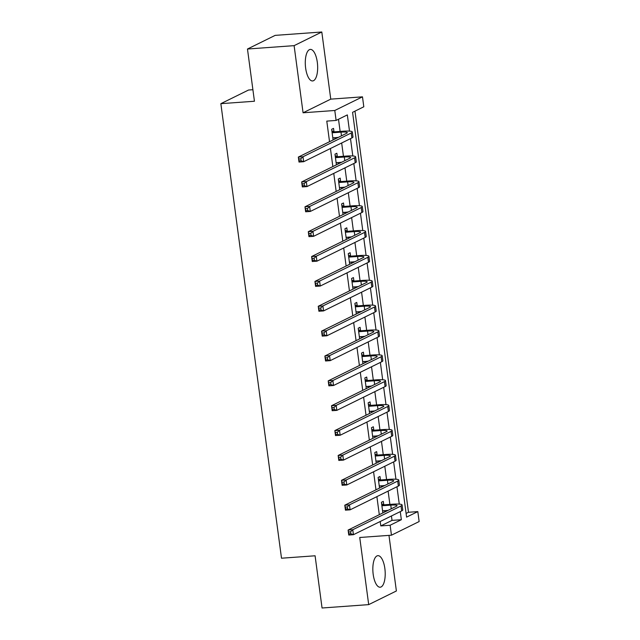 <?xml version="1.0" encoding="UTF-8"?>
<svg xmlns="http://www.w3.org/2000/svg" width="640" height="640" viewBox="0 0 640 640"><rect width="100%" height="100%" fill="white"/><g stroke="black" fill="none" stroke-linecap="round" stroke-linejoin="round"><path stroke-width="0.96" d="M384.864 568.568A15.816 6.104 85.9 0 0 377.88 555.672A15.816 6.104 85.9 0 0 373.184 574.32A15.816 6.104 85.9 0 0 380.168 587.216A15.816 6.104 85.9 0 0 384.864 568.568M317.312 62.304A15.816 6.104 85.9 0 0 310.336 49.408A15.816 6.104 85.9 0 0 305.632 68.056A15.816 6.104 85.9 0 0 312.616 80.952A15.816 6.104 85.9 0 0 317.312 62.304M406.104 513.448L408.488 512.272L417.816 511.6L419.144 521.544L391.456 535.192L390.128 525.248L401.352 519.712L400.272 511.624M252.896 89.712L248.544 90.024L220.856 103.672L281.504 558.216L315.088 555.784L322.056 608L368.696 604.624L396.384 590.976L388.968 535.368M220.856 103.672L254.44 101.24L247.472 49.024L275.16 35.376L321.8 32L294.112 45.648L303.072 112.784L334.784 110.488L362.48 96.84L363.808 106.784L352.576 112.32L406.592 517.128L417.816 511.6M303.072 112.784L330.76 99.136L321.8 32M330.76 99.136L362.48 96.84M408.488 512.272L354.968 111.144M247.472 49.024L294.112 45.648M349.504 131.112L347.336 114.904L336.112 120.432L326.784 121.112L329.536 141.712M330.44 148.52L332.848 166.576M333.76 173.392L336.168 191.44M337.08 198.256L339.488 216.304M340.392 223.12L342.8 241.176M343.712 247.984L346.12 266.04M347.032 272.848L349.44 290.904M350.344 297.72L352.76 315.768M353.664 322.584L356.072 340.632M356.984 347.448L359.392 365.504M360.304 372.312L362.712 390.368M363.616 397.176L366.024 415.232M366.936 422.048L369.344 440.096M370.256 446.912L372.664 464.96M373.576 471.776L375.984 489.832M376.888 496.64L379.296 514.696M380.208 521.504L380.8 525.92L392.024 520.384L391.432 515.976M389.888 504.4L388.12 491.112M386.576 479.536L384.8 466.24M383.256 454.672L381.48 441.376M379.936 429.808L378.16 416.512M376.616 404.944L374.848 391.648M373.304 380.072L371.528 366.784M369.984 355.208L368.208 341.912M366.664 330.344L364.896 317.048M363.352 305.48L361.576 292.184M360.032 280.616L358.256 267.32M356.712 255.744L354.936 242.456M353.392 230.88L351.624 217.584M350.08 206.016L348.304 192.72M346.76 181.152L344.984 167.856M343.44 156.288L341.672 142.992M340.128 131.416L338.504 119.256M333.968 131.624L333.536 128.384L331.664 129.304L333.088 139.96M334.96 139.04L334.768 137.616M337.288 156.488L336.856 153.248L334.984 154.168L336.408 164.824M338.28 163.904L338.088 162.48M340.608 181.36L340.176 178.112L338.304 179.032L339.72 189.688M341.592 188.768L341.408 187.344M343.92 206.224L343.488 202.976L341.616 203.896L343.04 214.552M344.912 213.632L344.72 212.208M347.24 231.088L346.808 227.84L344.936 228.768L346.36 239.424M348.232 238.496L348.04 237.08M350.56 255.952L350.128 252.712L348.256 253.632L349.68 264.288M351.544 263.368L351.36 261.944M353.88 280.816L353.44 277.576L351.576 278.496L352.992 289.152M354.864 288.232L354.672 286.808M357.192 305.688L356.76 302.44L354.888 303.36L356.312 314.016M358.184 313.096L357.992 311.672M360.512 330.552L360.08 327.304L358.208 328.224L359.632 338.88M361.504 337.96L361.312 336.536M363.832 355.416L363.4 352.168L361.528 353.096L362.944 363.752M364.816 362.824L364.632 361.408M367.144 380.28L366.712 377.04L364.84 377.96L366.264 388.616M368.136 387.696L367.944 386.272M370.464 405.144L370.032 401.904L368.16 402.824L369.584 413.48M371.456 412.56L371.264 411.136M373.784 430.016L373.352 426.768L371.48 427.688L372.904 438.344M374.768 437.424L374.584 436M377.104 454.88L376.664 451.632L374.8 452.552L376.216 463.208M378.088 462.288L377.896 460.864M380.416 479.744L379.984 476.496L378.112 477.424L379.536 488.08M381.408 487.152L381.216 485.736M383.736 504.608L383.304 501.368L381.432 502.288L382.856 512.944M384.728 512.024L384.536 510.6M391.456 535.192L359.736 537.488L368.696 604.624M380.8 525.92L390.128 525.248M336.112 120.432L334.784 110.488M399.272 504.096L396.952 486.752M395.952 479.224L393.64 461.888M392.632 454.36L390.32 437.024M389.312 429.496L387 412.16M386 404.632L383.68 387.296M382.68 379.768L380.368 362.424M379.36 354.896L377.048 337.56M376.04 330.032L373.728 312.696M372.728 305.168L370.416 287.832M369.408 280.304L367.096 262.968M366.088 255.44L363.776 238.096M362.776 230.568L360.456 213.232M359.456 205.704L357.144 188.368M356.136 180.84L353.824 163.504M352.816 155.976L350.504 138.64M392.024 520.384L401.352 519.712M332.824 137.992L338.376 137.352M332.68 132.744L340.992 132.144A10.136 1.448 172.4 0 1 347.296 132.648A10.136 1.448 172.4 0 1 346.576 133.312L298.336 157.08L303 156.744L351.24 132.976A15.208 2.168 -7.6 0 0 352.32 131.976A15.208 2.168 -7.6 0 0 342.864 131.224L334.552 131.824L332.096 132.544M333.512 137.704L332.832 138.064M331.88 130.92L334.552 131.824M300.832 158.816L303 156.744L303.664 161.712L299 162.056L298.336 157.08L299.232 160.936L301.096 160.808L300.832 158.816L298.96 158.952M301.096 160.808L303.664 161.712L351.904 137.944A15.208 2.168 -7.6 0 0 352.984 136.952L352.32 131.976M299 162.056L299.232 160.936M336.144 162.856L341.696 162.216M336 157.608L344.312 157.008A10.136 1.448 172.4 0 1 350.616 157.512A10.136 1.448 172.4 0 1 349.896 158.176L301.656 181.944L306.32 181.608L354.56 157.84A15.208 2.168 -7.6 0 0 355.64 156.84A15.208 2.168 -7.6 0 0 346.184 156.088L337.864 156.688L335.416 157.416M336.824 162.568L336.152 162.928M335.2 155.784L337.864 156.688M304.144 183.68L306.32 181.608L306.984 186.584L302.32 186.92L301.656 181.944L302.544 185.808L304.416 185.672L304.144 183.68L302.28 183.816M304.416 185.672L306.984 186.584L355.224 162.816A15.208 2.168 -7.6 0 0 356.304 161.816L355.64 156.84M302.32 186.92L302.544 185.808M339.464 187.728L345.008 187.088M339.312 182.472L347.624 181.872A10.136 1.448 172.4 0 1 353.936 182.376A10.136 1.448 172.4 0 1 353.216 183.04L304.976 206.808L309.64 206.472L357.88 182.704A15.208 2.168 -7.6 0 0 358.96 181.704A15.208 2.168 -7.6 0 0 349.496 180.952L341.184 181.552L338.736 182.28M340.144 187.44L339.472 187.8M338.52 180.648L341.184 181.552M307.464 208.544L309.64 206.472L310.304 211.448L305.64 211.784L304.976 206.808L305.864 210.672L307.728 210.536L307.464 208.544L305.6 208.68M307.728 210.536L310.304 211.448L358.544 187.68A15.208 2.168 -7.6 0 0 359.624 186.68L358.96 181.704M305.64 211.784L305.864 210.672M342.776 212.592L348.328 211.952M342.632 207.344L350.944 206.736A10.136 1.448 172.4 0 1 357.256 207.24A10.136 1.448 172.4 0 1 356.528 207.904L308.288 231.68L312.952 231.336L361.192 207.568A15.208 2.168 -7.6 0 0 362.28 206.568A15.208 2.168 -7.6 0 0 352.816 205.816L344.504 206.416L342.048 207.144M343.464 212.304L342.792 212.664M341.832 205.512L344.504 206.416M310.784 233.416L312.952 231.336L313.616 236.312L308.952 236.648L308.288 231.68L309.184 235.536L311.048 235.4L310.784 233.416L308.92 233.544M311.048 235.4L313.616 236.312L361.856 212.544A15.208 2.168 -7.6 0 0 362.944 211.544L362.28 206.568M308.952 236.648L309.184 235.536M346.096 237.456L351.648 236.816M345.952 232.208L354.264 231.608A10.136 1.448 172.4 0 1 360.568 232.104A10.136 1.448 172.4 0 1 359.848 232.776L311.608 256.544L316.272 256.208L364.512 232.432A15.208 2.168 -7.6 0 0 365.592 231.44A15.208 2.168 -7.6 0 0 356.136 230.68L347.824 231.288L345.368 232.008M346.776 237.168L346.104 237.528M345.152 230.384L347.824 231.288M314.104 258.28L316.272 256.208L316.936 261.176L312.272 261.512L311.608 256.544L312.504 260.4L314.368 260.264L314.104 258.28L312.232 258.416M314.368 260.264L316.936 261.176L365.176 237.408A15.208 2.168 -7.6 0 0 366.256 236.408L365.592 231.44M312.272 261.512L312.504 260.4M349.416 262.32L354.96 261.68M349.264 257.072L357.584 256.472A10.136 1.448 172.4 0 1 363.888 256.976A10.136 1.448 172.4 0 1 363.168 257.64L314.928 281.408L319.592 281.072L367.832 257.304A15.208 2.168 -7.6 0 0 368.912 256.304A15.208 2.168 -7.6 0 0 359.456 255.552L351.136 256.152L348.688 256.872M350.096 262.032L349.424 262.392M348.472 255.248L351.136 256.152M317.416 283.144L319.592 281.072L320.256 286.04L315.592 286.384L314.928 281.408L315.816 285.264L317.68 285.136L317.416 283.144L315.552 283.28M317.68 285.136L320.256 286.04L368.496 262.272A15.208 2.168 -7.6 0 0 369.576 261.28L368.912 256.304M315.592 286.384L315.816 285.264M352.728 287.184L358.28 286.544M352.584 281.936L360.896 281.336A10.136 1.448 172.4 0 1 367.208 281.84A10.136 1.448 172.4 0 1 366.488 282.504L318.248 306.272L322.912 305.936L371.152 282.168A15.208 2.168 -7.6 0 0 372.232 281.168A15.208 2.168 -7.6 0 0 362.768 280.416L354.456 281.016L352.008 281.744M353.416 286.896L352.744 287.256M351.784 280.112L354.456 281.016M320.736 308.008L322.912 305.936L323.576 310.912L318.912 311.248L318.248 306.272L319.136 310.136L321 310L320.736 308.008L318.872 308.144M321 310L323.576 310.912L371.816 287.144A15.208 2.168 -7.6 0 0 372.896 286.144L372.232 281.168M318.912 311.248L319.136 310.136M356.048 312.056L361.6 311.416M355.904 306.8L364.216 306.2A10.136 1.448 172.4 0 1 370.52 306.704A10.136 1.448 172.4 0 1 369.8 307.368L321.56 331.136L326.224 330.8L374.464 307.032A15.208 2.168 -7.6 0 0 375.544 306.032A15.208 2.168 -7.6 0 0 366.088 305.28L357.776 305.88L355.32 306.608M356.736 311.768L356.056 312.128M355.104 304.976L357.776 305.88M324.056 332.872L326.224 330.8L326.888 335.776L322.224 336.112L321.56 331.136L322.456 335L324.32 334.864L324.056 332.872L322.192 333.008M324.32 334.864L326.888 335.776L375.128 312.008A15.208 2.168 -7.6 0 0 376.208 311.008L375.544 306.032M322.224 336.112L322.456 335M359.368 336.92L364.92 336.28M359.224 331.672L367.536 331.064A10.136 1.448 172.4 0 1 373.84 331.568A10.136 1.448 172.4 0 1 373.12 332.232L324.88 356.008L329.544 355.664L377.784 331.896A15.208 2.168 -7.6 0 0 378.864 330.896A15.208 2.168 -7.6 0 0 369.408 330.144L361.088 330.744L358.64 331.472M360.048 336.632L359.376 336.992M358.424 329.84L361.088 330.744M327.368 357.744L329.544 355.664L330.208 360.64L325.544 360.976L324.88 356.008L325.768 359.864L327.64 359.728L327.368 357.744L325.504 357.872M327.64 359.728L330.208 360.64L378.448 336.872A15.208 2.168 -7.6 0 0 379.528 335.872L378.864 330.896M325.544 360.976L325.768 359.864M362.688 361.784L368.232 361.144M362.536 356.536L370.848 355.936A10.136 1.448 172.4 0 1 377.16 356.432A10.136 1.448 172.4 0 1 376.44 357.104L328.2 380.872L332.864 380.536L381.104 356.76A15.208 2.168 -7.6 0 0 382.184 355.768A15.208 2.168 -7.6 0 0 372.72 355.008L364.408 355.616L361.96 356.336M363.368 361.496L362.696 361.856M361.744 354.712L364.408 355.616M330.688 382.608L332.864 380.536L333.528 385.504L328.864 385.84L328.2 380.872L329.088 384.728L330.952 384.592L330.688 382.608L328.824 382.744M330.952 384.592L333.528 385.504L381.768 361.736A15.208 2.168 -7.6 0 0 382.848 360.736L382.184 355.768M328.864 385.84L329.088 384.728M366 386.648L371.552 386.008M365.856 381.4L374.168 380.8A10.136 1.448 172.4 0 1 380.48 381.304A10.136 1.448 172.4 0 1 379.752 381.968L331.52 405.736L336.184 405.4L384.416 381.632A15.208 2.168 -7.6 0 0 385.504 380.632A15.208 2.168 -7.6 0 0 376.04 379.88L367.728 380.48L365.28 381.2M366.688 386.36L366.016 386.72M365.056 379.576L367.728 380.48M334.008 407.472L336.184 405.4L336.84 410.368L332.176 410.712L331.52 405.736L332.408 409.592L334.272 409.464L334.008 407.472L332.144 407.608M334.272 409.464L336.84 410.368L385.08 386.6A15.208 2.168 -7.6 0 0 386.168 385.608L385.504 380.632M332.176 410.712L332.408 409.592M369.32 411.512L374.872 410.872M369.176 406.264L377.488 405.664A10.136 1.448 172.4 0 1 383.792 406.168A10.136 1.448 172.4 0 1 383.072 406.832L334.832 430.6L339.496 430.264L387.736 406.496A15.208 2.168 -7.6 0 0 388.816 405.496A15.208 2.168 -7.6 0 0 379.36 404.744L371.048 405.344L368.592 406.072M370.008 411.224L369.328 411.584M368.376 404.44L371.048 405.344M337.328 432.336L339.496 430.264L340.16 435.24L335.496 435.576L334.832 430.6L335.728 434.464L337.592 434.328L337.328 432.336L335.456 432.472M337.592 434.328L340.16 435.24L388.4 411.472A15.208 2.168 -7.6 0 0 389.48 410.472L388.816 405.496M335.496 435.576L335.728 434.464M372.64 436.384L378.192 435.736M372.488 431.128L380.808 430.528A10.136 1.448 172.4 0 1 387.112 431.032A10.136 1.448 172.4 0 1 386.392 431.696L338.152 455.464L342.816 455.128L391.056 431.36A15.208 2.168 -7.6 0 0 392.136 430.36A15.208 2.168 -7.6 0 0 382.68 429.608L374.36 430.208L371.912 430.936M373.32 436.096L372.648 436.456M371.696 429.304L374.36 430.208M340.64 457.2L342.816 455.128L343.48 460.104L338.816 460.44L338.152 455.464L339.04 459.328L340.912 459.192L340.64 457.2L338.776 457.336M340.912 459.192L343.48 460.104L391.72 436.336A15.208 2.168 -7.6 0 0 392.8 435.336L392.136 430.36M338.816 460.44L339.04 459.328M375.96 461.248L381.504 460.608M375.808 456L384.12 455.392A10.136 1.448 172.4 0 1 390.432 455.896A10.136 1.448 172.4 0 1 389.712 456.56L341.472 480.336L346.136 479.992L394.376 456.224A15.208 2.168 -7.6 0 0 395.456 455.224A15.208 2.168 -7.6 0 0 385.992 454.472L377.68 455.072L375.232 455.8M376.64 460.96L375.968 461.32M375.016 454.168L377.68 455.072M343.96 482.064L346.136 479.992L346.8 484.968L342.136 485.304L341.472 480.336L342.36 484.192L344.224 484.056L343.96 482.064L342.096 482.2M344.224 484.056L346.8 484.968L395.04 461.2A15.208 2.168 -7.6 0 0 396.12 460.2L395.456 455.224M342.136 485.304L342.36 484.192M379.272 486.112L384.824 485.472M379.128 480.864L387.44 480.264A10.136 1.448 172.4 0 1 393.744 480.76A10.136 1.448 172.4 0 1 393.024 481.432L344.784 505.2L349.448 504.864L397.688 481.088A15.208 2.168 -7.6 0 0 398.776 480.096A15.208 2.168 -7.6 0 0 389.312 479.336L381 479.944L378.544 480.664M379.96 485.824L379.28 486.184M378.328 479.032L381 479.944M347.28 506.936L349.448 504.864L350.112 509.832L345.448 510.168L344.784 505.2L345.68 509.056L347.544 508.92L347.28 506.936L345.416 507.072M347.544 508.92L350.112 509.832L398.352 486.064A15.208 2.168 -7.6 0 0 399.432 485.064L398.776 480.096M345.448 510.168L345.68 509.056M382.592 510.976L388.144 510.336M382.448 505.728L390.76 505.128A10.136 1.448 172.4 0 1 397.064 505.632A10.136 1.448 172.4 0 1 396.344 506.296L348.104 530.064L352.768 529.728L401.008 505.96A15.208 2.168 -7.6 0 0 402.088 504.96A15.208 2.168 -7.6 0 0 392.632 504.208L384.32 504.808L381.864 505.528M383.272 510.688L382.6 511.048M381.648 503.904L384.32 504.808M350.6 531.8L352.768 529.728L353.432 534.696L348.768 535.04L348.104 530.064L348.992 533.92L350.864 533.792L350.6 531.8L348.728 531.936M350.864 533.792L353.432 534.696L401.672 510.928A15.208 2.168 -7.6 0 0 402.752 509.936L402.088 504.96M348.768 535.04L348.992 533.92M340.992 132.144L341.48 135.824M351.24 132.976L351.904 137.944M344.312 157.008L344.8 160.688M354.56 157.84L355.224 162.816M347.624 181.872L348.12 185.552M357.88 182.704L358.544 187.68M350.944 206.736L351.44 210.416M361.192 207.568L361.856 212.544M354.264 231.608L354.752 235.28M364.512 232.432L365.176 237.408M357.584 256.472L358.072 260.152M367.832 257.304L368.496 262.272M360.896 281.336L361.392 285.016M371.152 282.168L371.816 287.144M364.216 306.2L364.704 309.88M374.464 307.032L375.128 312.008M367.536 331.064L368.024 334.744M377.784 331.896L378.448 336.872M370.848 355.936L371.344 359.608M381.104 356.76L381.768 361.736M374.168 380.8L374.664 384.48M384.416 381.632L385.08 386.6M377.488 405.664L377.976 409.344M387.736 406.496L388.4 411.472M380.808 430.528L381.296 434.208M391.056 431.36L391.72 436.336M384.12 455.392L384.616 459.072M394.376 456.224L395.04 461.2M387.44 480.264L387.928 483.936M397.688 481.088L398.352 486.064M390.76 505.128L391.248 508.808M401.008 505.96L401.672 510.928"/></g></svg>
